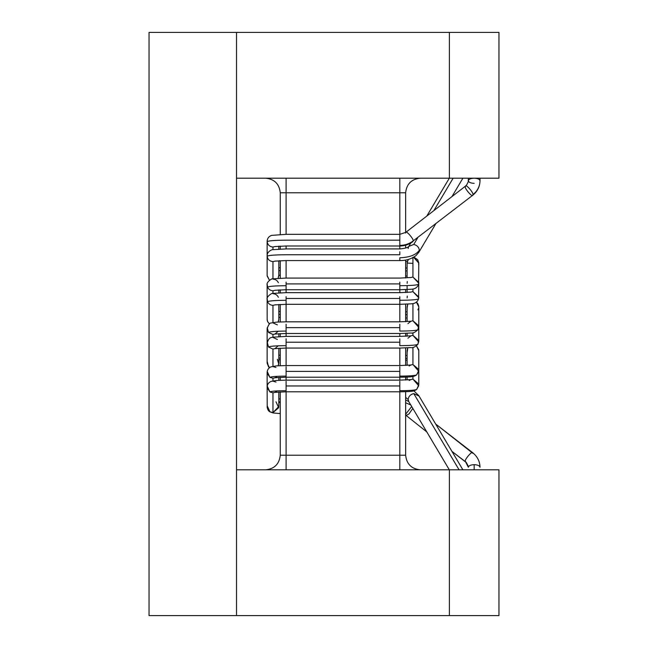 <?xml version="1.0" encoding="UTF-8"?>
<svg xmlns="http://www.w3.org/2000/svg" width="648" height="648" viewBox="0 0 648 648"><rect width="100%" height="100%" fill="white"/><g stroke="black" fill="none" stroke-linecap="round" stroke-linejoin="round"><path stroke-width="0.97" d="M480.006 467.232C479.633 465.677 477.689 464.827 474.174 464.656L474.174 469.8L474.174 464.656C477.689 464.827 479.633 465.677 480.006 467.232C479.86 461.36 477.414 456.524 472.692 452.709L435.683 424.043L472.927 453.357M468.342 467.232L465.313 461.287C464.268 459.869 472.376 450.449 472.692 452.709C472.376 450.449 464.268 459.869 465.313 461.287L468.342 467.232C468.715 465.677 470.659 464.827 474.174 464.656C470.659 464.827 468.715 465.677 468.342 467.232L468.269 466.285C466.673 462.915 465.766 461.465 465.548 461.935L451.94 451.389L465.912 462.048M405.535 414.979L426.789 431.908L405.535 414.979M411.707 406.539L405.648 414.226L411.707 406.539M412.825 408.426L408.872 414.056L405.769 415.627L408.872 414.056L412.825 408.426M275.999 401.833L278.729 407.689L272.97 412.614L269.941 411.764L272.97 412.614L278.794 406.499M280.26 402.481L278.802 402.384L280.26 402.481M275.424 392.275L272.97 392.818L272.97 412.614L272.97 392.818L275.424 392.275M272.97 381.186L275.999 382.036M286.092 391.724L286.092 390.695C276.283 390.768 270.904 391.198 269.941 391.967L272.97 392.818L269.941 391.967C270.904 391.198 276.283 390.768 286.092 390.695L286.092 385.965L286.092 390.695M418.689 383.981L412.938 379.112L410.484 379.655L412.938 379.112L412.938 376.488L412.938 379.112L418.705 385.795L416.713 389.359C415.708 390.169 410.079 390.614 399.816 390.695L399.816 385.965L286.092 385.965L399.816 385.965L399.816 391.724M399.816 390.695C410.079 390.614 415.708 390.169 416.713 389.359L416.64 389.48C413.586 391.408 412.622 391.554 399.816 391.797L399.816 455.22L399.816 391.797L286.092 391.797L286.092 455.22L405.648 455.22L405.648 391.692L405.648 455.22C406.571 464.017 411.431 468.877 420.228 469.8C411.431 468.877 406.571 464.017 405.648 455.22L399.816 455.22L399.816 469.8L399.816 455.22L286.092 455.22L286.092 391.797L274.987 392.348L277.271 390.898M409.123 365.99L410.921 365.002L399.816 365.553L399.816 348.057L399.816 365.553L286.092 365.553L286.092 348.057L286.092 365.553L276.364 365.877L270.896 366.873C268.466 368.064 267.211 369.919 267.138 372.422L267.138 387.002C267.211 384.499 268.466 382.644 270.896 381.453L276.364 380.457L286.092 380.133L286.092 377.217L286.092 380.133L399.816 380.133L399.816 377.217L399.816 380.133L410.921 379.582L409.163 380.498M407.106 360.239L405.648 360.126L407.106 360.239M269.471 367.708L268.547 366.841L269.471 367.708M280.26 359.786L278.802 359.648L280.26 359.786M277.393 359.276L278.729 363.998L278.138 365.756L278.802 362.864M275.424 348.535L272.97 349.078L272.97 366.282L272.97 349.078L275.424 348.535M272.97 337.446L277.393 339.479M286.092 347.984L286.092 345.659C275.441 345.749 269.584 346.21 268.547 347.045L272.97 349.078L268.547 347.045C269.584 346.21 275.441 345.749 286.092 345.659L286.092 347.992M418.721 341.909L412.938 335.372L410.484 335.915L412.938 335.372L412.938 332.748L412.938 335.372L418.705 340.338L417.903 344.234C416.826 345.101 410.8 345.578 399.816 345.659L399.816 342.225L286.092 342.225L286.092 345.659L286.092 342.225L399.816 342.225L399.816 345.659C410.8 345.578 416.826 345.101 417.903 344.234L417.887 344.299C415.052 347.004 412.784 348.106 411.075 347.595L399.816 348.057L286.092 348.057L274.987 348.608L278.203 345.813M407.171 307.662L407.77 304.115L407.106 306.812L407.106 321.392M407.106 318.055L405.648 317.893L407.106 318.055M410.945 292.094L399.816 292.653L399.816 289.737L399.816 292.653L286.092 292.653L286.092 289.737L286.092 292.653L272.776 293.414C272.735 292.467 266.004 296.614 267.138 299.522L267.162 319.885L267.584 321.554L269.471 323.968L267.616 321.627M280.26 317.488L278.802 317.293L280.26 317.488M278.762 320.023L278.138 322.016L278.802 319.253M275.424 304.795L272.97 305.338L272.97 322.542L272.97 305.338L275.424 304.795M272.97 293.706C275.481 293.828 277.279 295.026 278.356 297.286M286.092 304.276L286.092 300.291C274.874 300.38 268.701 300.866 267.584 301.749C268.661 304.017 270.459 305.208 272.97 305.338C270.459 305.208 268.661 304.017 267.584 301.749C268.701 300.866 274.874 300.38 286.092 300.291L286.092 304.276M399.816 300.291L399.816 298.485L286.092 298.485L286.092 300.291L286.092 298.485L399.816 298.485L399.816 304.276L399.816 300.291C411.213 300.202 417.474 299.708 418.608 298.809C417.474 299.708 411.213 300.202 399.816 300.291M407.268 296.087L407.122 297.926M418.608 298.809L418.754 296.97L412.938 291.632L410.484 292.175L412.938 291.632L412.938 289.008L412.938 291.632L418.762 297.813M407.106 276.153L405.648 275.926L407.106 276.153M269.471 280.228L267.154 276.04L269.471 280.228M280.26 275.473L278.802 275.173L280.26 275.473M278.802 275.756L278.138 278.276L278.786 275.125M275.424 261.055L272.97 261.598L272.97 278.802L272.97 261.598L275.424 261.055M286.092 254.745C286.092 261.671 286.092 261.671 286.092 254.745C274.614 254.834 268.296 255.336 267.154 256.235C267.721 259.508 269.657 261.29 272.97 261.598C269.657 261.29 267.721 259.508 267.154 256.235C268.296 255.336 274.614 254.834 286.092 254.745C286.092 261.671 286.092 261.671 286.092 254.745L399.816 254.745L286.092 254.745C286.092 247.82 286.092 247.82 286.092 254.745C286.092 247.82 286.092 247.82 286.092 254.745L285.962 254.745M399.816 260.512L399.816 257.758C409.439 257.45 415.943 254.972 419.329 250.306L418.754 252.428L419.329 250.306C418.973 247.244 417.118 245.284 413.756 244.434C417.118 245.284 418.973 247.244 419.329 250.306C415.943 254.972 409.439 257.45 399.816 257.758L399.816 260.577C405.867 260.666 411.197 259.062 415.805 255.774L418.77 252.404L435.683 223.957M453.13 178.2L433.86 210.616L453.13 178.2M417.596 237.97L413.756 244.434L408.75 246.434L413.756 244.434L417.596 237.97M399.816 251.732L399.816 254.745L399.816 251.732M408.175 248.54L408.507 246.904M399.816 245.398C404.854 245.349 409.301 243.859 413.149 240.951C414.194 239.533 406.085 230.113 405.769 232.373L465.548 186.065C465.863 183.805 473.971 193.226 472.927 194.643C473.971 193.226 465.863 183.805 465.548 186.065L405.769 232.373C406.085 230.113 414.194 239.533 413.149 240.951C409.301 243.859 404.854 245.349 399.816 245.398L399.816 234.932L399.816 248.913L286.092 248.913L286.092 245.997L286.092 248.913L272.776 249.674C272.776 249.213 266.903 251.335 267.138 255.782L267.138 275.708M399.816 296.679L399.816 298.485L399.816 296.679M286.092 296.679L286.092 298.485L286.092 296.679M267.179 298.817L267.584 301.749L267.146 299.255M399.816 338.791L399.816 342.225L399.816 338.791M286.092 338.791L286.092 342.225L286.092 338.791M267.211 342.322L268.547 347.045L267.146 342.938M407.957 338.183L410.921 335.842L399.816 336.393L399.816 333.477L399.816 336.393L286.092 336.393L286.092 333.477L286.092 336.393L272.476 337.219C271.925 337.754 268.863 336.547 267.138 343.262L267.138 363.058L268.547 366.841L267.276 361.811M407.171 364.265L407.106 365.132M399.816 381.235L399.816 385.965L399.816 381.235M286.092 381.235L286.092 385.965L286.092 381.235M267.211 386.111L269.941 391.967L267.203 387.844L267.211 386.111M267.138 387.002L267.203 407.641L269.941 411.764L267.211 405.907M474.174 178.2C477.689 178.362 479.633 179.221 480.006 180.768C479.633 179.221 477.689 178.362 474.174 178.2C470.659 178.362 468.715 179.221 468.342 180.768C468.715 182.323 470.659 183.173 474.174 183.344C470.659 183.173 468.715 182.323 468.342 180.768C468.715 179.221 470.659 178.362 474.174 178.2M472.927 194.643C477.519 190.933 479.876 186.308 480.006 180.768C479.876 186.308 477.519 190.933 472.927 194.643L472.692 195.291L472.927 194.643M413.149 240.951L472.692 195.291L413.149 240.951M418.997 396.05L413.756 393.579L459.068 469.8L413.756 393.579L418.948 395.936M408.783 401.622L408.175 399.46L405.648 397.418L408.175 399.46C408.532 396.39 410.395 394.43 413.756 393.579C410.395 394.43 408.532 396.39 408.175 399.46L408.507 401.096M275.424 377.695L272.97 378.238L272.97 380.862L272.97 378.238L275.424 377.695M272.97 366.606L275.999 367.457M286.092 377.144L286.092 376.115C276.283 376.188 270.904 376.618 269.941 377.387L272.97 378.238L269.941 377.387C270.904 376.618 276.283 376.188 286.092 376.115L286.092 371.385L286.092 376.115M418.689 369.401L412.938 364.532L410.484 365.075L412.938 364.532L412.938 347.328L412.938 364.532L418.705 371.215L416.713 374.779C415.708 375.589 410.079 376.034 399.816 376.115L399.816 371.385L286.092 371.385L399.816 371.385L399.816 377.144M399.816 376.115C410.079 376.034 415.708 375.589 416.713 374.779L416.64 374.9C413.586 376.828 412.622 376.974 399.816 377.217L286.092 377.217L274.987 377.768L277.271 376.318M416.64 374.9L418.77 370.348L418.77 350.552L416.437 345.902L418.689 349.604M407.252 351.824L407.77 347.855L407.106 350.552L407.106 365.367M275.424 333.955L272.97 334.498L272.97 337.122L272.97 334.498L275.424 333.955M272.97 322.866L277.393 324.899M286.092 333.404L286.092 331.079C275.441 331.169 269.584 331.63 268.547 332.464L272.97 334.498L268.547 332.464C269.584 331.63 275.441 331.169 286.092 331.079L286.092 333.412M418.721 327.329L412.938 320.792L410.484 321.335L412.938 320.792L412.938 303.588L412.938 320.792L418.705 325.758L417.903 329.654C416.826 330.521 410.8 330.998 399.816 331.079L399.816 327.645L286.092 327.645L286.092 331.079L286.092 327.645L399.816 327.645L399.816 331.079C410.8 330.998 416.826 330.521 417.903 329.654L417.887 329.719C415.052 332.424 412.784 333.526 411.075 333.015L399.816 333.477L286.092 333.477L274.987 334.028L278.203 331.233M417.887 329.719L418.77 326.608L418.77 306.812L416.437 302.162L418.705 305.961M275.424 290.215L272.97 290.758L272.97 293.382L272.97 290.758L275.424 290.215M272.97 279.126C275.481 279.248 277.279 280.446 278.356 282.706M286.092 289.697L286.092 285.711C274.874 285.8 268.701 286.286 267.584 287.169C268.661 289.437 270.459 290.628 272.97 290.758C270.459 290.628 268.661 289.437 267.584 287.169C268.701 286.286 274.874 285.8 286.092 285.711L286.092 289.697M399.816 285.711L399.816 283.905L286.092 283.905L286.092 285.711L286.092 283.905L399.816 283.905L399.816 289.697L399.816 285.711C411.213 285.622 417.474 285.128 418.608 284.229C417.474 285.128 411.213 285.622 399.816 285.711M407.268 281.507L407.122 283.346M274.963 290.296L286.092 289.737L399.816 289.737L411.269 289.251C412.015 289.057 416.713 289.445 418.608 284.253L418.77 263.072L413.586 257.296L418.754 262.594L418.608 264.433M418.608 284.229L418.754 282.39L412.938 277.052L410.484 277.595L412.938 277.052L412.938 257.256L412.938 277.052L418.762 283.233M407.106 263.064L412.938 263.372L407.106 263.064M407.122 263.55L407.268 261.711L405.648 261.346L407.268 261.711L408.386 259.435L407.114 262.707L407.106 277.652M280.26 260.893L279.215 260.739L280.26 260.893M275.424 246.475L272.97 247.018L272.97 249.642L272.97 247.018L275.424 246.475M286.092 240.165C286.092 247.091 286.092 247.091 286.092 240.165C274.614 240.254 268.296 240.756 267.154 241.655C267.721 244.928 269.657 246.71 272.97 247.018C269.657 246.71 267.721 244.928 267.154 241.655C268.296 240.756 274.614 240.254 286.092 240.165C286.092 247.091 286.092 247.091 286.092 240.165L399.816 240.165L286.092 240.165C286.092 233.239 286.092 233.239 286.092 240.165C286.092 233.239 286.092 233.239 286.092 240.165L285.962 240.165M399.816 282.099L399.816 283.905L399.816 282.099M286.092 282.099L286.092 283.905L286.092 282.099M267.179 284.237L267.584 287.169L267.146 284.675M267.138 304.738L267.162 305.305M418.592 308.254L417.903 309.857M399.816 324.211L399.816 327.645L399.816 324.211M286.092 324.211L286.092 327.645L286.092 324.211M267.211 327.742L268.547 332.464L267.146 328.358M399.816 366.655L399.816 371.385L399.816 366.655M286.092 366.655L286.092 371.385L286.092 366.655M267.211 371.531L269.941 377.387L267.203 373.264L267.211 371.531M267.138 392.218L267.211 391.327M408.742 246.443L408.75 246.434C409.212 245.657 409.196 248.16 399.816 248.913L399.816 245.997C404.692 245.965 409.058 244.499 412.914 241.599L412.185 241.655M405.535 233.021L405.769 232.373L399.816 234.333L399.816 192.78L286.092 192.78L286.092 234.333L286.092 192.78L280.26 192.78L280.26 234.438L280.26 192.78C279.337 183.983 274.477 179.123 265.68 178.2C274.477 179.123 279.337 183.983 280.26 192.78L286.092 192.78L286.092 178.2L286.092 192.78L399.816 192.78L399.816 234.333L286.092 234.333L271.634 235.378C268.855 236.334 267.357 238.27 267.138 241.202L267.138 255.782M465.313 186.713C464.268 188.131 472.376 197.551 472.692 195.291C472.376 197.551 464.268 188.131 465.313 186.713M449.388 178.2L236.52 178.2L449.388 178.2L449.388 32.4L449.388 178.2L498.96 178.2L498.96 32.4L236.52 32.4L449.388 32.4L449.388 178.2L449.388 32.4L498.96 32.4L498.96 178.2L449.388 178.2M407.957 323.603L410.921 321.262L399.816 321.813L399.816 304.317L399.816 321.813L286.092 321.813L286.092 304.317L286.092 321.813L276.445 322.129L271.277 322.979C269.851 322.745 268.475 324.648 267.138 328.682L267.138 348.478M399.816 260.577L286.092 260.577L286.092 278.073L286.092 260.577L274.963 261.136M405.648 192.78L405.648 232.47L405.648 192.78L399.816 192.78L399.816 178.2L399.816 192.78L405.648 192.78C406.571 183.983 411.431 179.123 420.228 178.2C411.431 179.123 406.571 183.983 405.648 192.78M405.648 245.211L405.648 248.087L405.648 245.211M405.648 260.067L405.648 277.96L405.648 260.067M405.648 289.632L405.648 292.54L405.648 289.632M405.648 304.212L405.648 321.7L405.648 304.212M405.648 333.372L405.648 336.28L405.648 333.372M405.648 347.952L405.648 365.44L405.648 347.952M405.648 377.112L405.648 380.02L405.648 377.112M280.26 455.22L280.26 391.91L280.26 455.22L286.092 455.22L286.092 469.8L286.092 455.22L280.26 455.22C279.337 464.017 274.477 468.877 265.68 469.8C274.477 468.877 279.337 464.017 280.26 455.22M280.26 380.238L280.26 377.33L280.26 380.238M280.26 365.658L280.26 348.17L280.26 365.658M280.26 336.498L280.26 333.59L280.26 336.498M280.26 321.918L280.26 304.43L280.26 321.918M280.26 292.758L280.26 289.85L280.26 292.758M280.26 278.178L280.26 260.69L280.26 278.178M280.26 249.018L280.26 246.11L280.26 249.018M236.52 32.4L236.52 178.2L236.52 32.4L149.04 32.4L236.52 32.4L236.52 615.6L449.388 615.6L449.388 469.8L449.388 615.6L236.52 615.6L236.52 469.8L449.388 469.8L236.52 469.8L236.52 615.6L236.52 32.4M149.04 32.4L149.04 615.6L236.52 615.6L149.04 615.6L149.04 32.4M449.388 469.8L449.388 615.6L498.96 615.6L498.96 469.8L449.388 469.8L498.96 469.8L498.96 615.6L449.388 615.6L449.388 469.8M267.138 406.798C267.551 409.568 268.531 411.278 270.086 411.934L273.286 412.995L280.26 413.562M278.802 391.983L278.802 406.798M418.77 370.348L418.77 384.928L416.64 389.48M267.138 363.058L269.422 367.74M278.802 348.243L278.802 363.058M418.77 321.392L418.77 341.188L417.887 344.299M267.138 319.318L267.592 321.586L269.43 324M278.802 304.503L278.802 319.318M418.77 282.868L418.608 298.833C416.713 304.025 412.015 303.637 411.269 303.831L399.816 304.317L286.092 304.317L274.963 304.876M267.138 275.578L269.43 280.26M278.802 260.998L278.802 275.578M451.94 196.611L462.891 178.2M408.75 246.434L410.759 243.057M426.789 216.092L449.315 178.2M278.802 270.597L280.26 270.67M405.648 270.888L407.106 270.953M407.106 285.598L407.106 292.467M278.802 314.337L280.26 314.41M405.648 314.628L407.106 314.693M407.106 333.307L407.106 336.207M278.802 358.077L280.26 358.15M405.648 358.368L407.106 358.433M407.106 377.047L407.106 379.947M278.802 401.817L280.26 401.89M405.648 402.789L410.759 404.943M472.692 195.291C477.414 191.476 479.86 186.64 480.006 180.768L480.006 178.2M465.548 186.065C465.766 186.535 466.673 185.085 468.269 181.715L468.342 178.2M413.861 390.866L418.77 395.596L462.891 469.8M408.75 401.566L405.648 399.913M278.802 398.917L280.26 398.982M278.802 377.403L278.802 380.303M405.648 355.46L407.106 355.533M278.802 355.177L280.26 355.242M278.802 333.663L278.802 336.563M405.648 311.72L407.106 311.793M278.802 311.437L280.26 311.502M278.802 289.923L278.802 292.823M405.648 267.98L407.106 268.053M278.802 267.697L280.26 267.762M278.802 246.183L278.802 249.083M399.816 245.997L286.092 245.997L274.963 246.556M413.861 257.135L417.725 259.718L418.762 262.788M410.945 277.514L399.816 278.073L286.092 278.073L272.776 278.834C272.735 277.887 266.004 282.034 267.138 284.942L267.138 299.522M416.478 302.13L417.992 303.888L418.762 306.553M416.486 345.87L418.762 350.22M408.742 401.558L449.315 469.8"/></g></svg>

